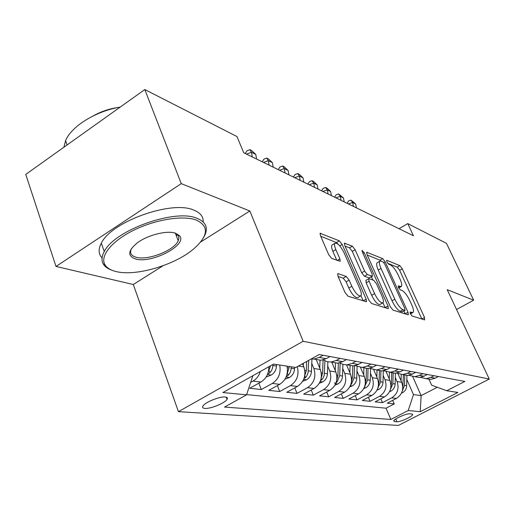 <?xml version="1.0" encoding="UTF-8"?>
<svg xmlns="http://www.w3.org/2000/svg" width="515" height="515" viewBox="0 0 515 515"><rect width="100%" height="100%" fill="white"/><g stroke="black" fill="none" stroke-linecap="round" stroke-linejoin="round"><path stroke-width="0.77" d="M410.358 313.764L412.109 316.017L424.637 319.886L424.521 317.478L402.267 268.791L399.865 265.65L386.894 260.339L386.881 261.89L388.625 264.163L390.344 264.852C392.977 266.345 395.61 269.77 398.237 275.126L400.091 279.214C401.784 283.083 402.183 285.51 401.301 286.501L398.243 285.954L398.507 287.576L400.258 289.842L401.945 290.441C404.552 291.825 407.185 295.237 409.85 300.683L411.749 304.848C413.526 308.942 413.938 311.498 412.978 312.502L410.088 312.058L410.358 313.764M204.873 408.408C210.448 409.013 224.971 403.091 227.038 399.376C227.862 398.018 227.27 397.226 225.267 397.007C219.944 396.267 205.144 402.215 202.994 405.962C202.092 407.404 202.717 408.221 204.873 408.408M338.265 273.684L337.711 273.748L338.033 276.317L345.031 292.507L348.018 296.228L366.5 301.751L366.165 299.151L342.16 244.445L339.34 240.846L320.143 233.295L320.465 235.651L328.673 254.655L331.647 258.395L340.215 261.311L339.887 258.865L335.851 249.595C334.505 246.376 334.209 244.265 334.956 243.26C337.473 242.681 340.518 245.861 344.084 252.807L359.921 288.96C361.414 292.526 361.71 294.825 360.803 295.855C358.279 296.299 355.292 293.112 351.829 286.282L349.138 280.102L346.228 276.446L338.265 273.684L337.55 274.102M249.833 210.983L181.254 183.643L144.818 89.559L25.75 174.405L56.006 266.448L133.295 284.512L178.435 411.646L303.155 341.271L249.833 210.983L200.625 242.031M456.541 309.502L473.652 300.206L447.22 289.668L489.25 379.053L303.155 341.271M473.652 300.206L446.466 243.344L407.758 223.607L399.054 228.718M144.818 89.559L236.964 136.539L243.704 152.736L413.429 235.748L407.758 223.607M390.331 306.74L392.977 310.107L408.041 314.762L408.363 314.736L407.983 312.283L385.201 261.877L382.684 258.607L366.661 252.253L367.015 254.513L390.331 306.74M387.982 308.569L371.527 303.49L368.721 299.949L344.793 245.507L344.451 243.196L352.382 246.196L355.112 249.691L364.588 271.096L367.311 274.572L372.422 276.246L372.068 273.864L362.29 251.893L362.039 250.303L364.227 252.678L387.995 306.007L388.355 308.53L387.982 308.569M260.326 371.527C258.961 375.841 256.509 379.027 252.968 381.094L260.854 382.046L249.691 388.271L261.305 389.527L258.845 383.173M279.697 365.026C281.113 373.072 278.647 379.207 272.306 383.43L279.703 384.325L268.804 390.338L279.709 391.522L277.379 385.606M297.297 366.667C299.305 374.843 297.026 381.158 290.454 385.619L297.4 386.462L286.758 392.282L297.013 393.396L294.812 387.879M311.768 363.384L313.854 368.489C316.332 376.671 314.214 383.063 307.513 387.679L314.053 388.471L303.65 394.117L313.32 395.16L311.234 390.003M327.714 366.088L329.742 370.987C332.181 378.931 330.128 385.143 323.581 389.617L329.748 390.364L319.583 395.842L328.712 396.827L326.722 391.992M342.758 368.643L344.728 373.343C347.136 381.068 345.14 387.106 338.741 391.452L344.567 392.153L334.621 397.471L343.254 398.404L341.368 393.866M356.972 371.051L358.891 375.57C361.266 383.089 359.328 388.96 353.071 393.177L358.582 393.846L348.855 399.009L357.024 399.898L355.234 395.623M370.433 373.324L372.3 377.675C374.643 385.001 372.751 390.711 366.629 394.818L371.856 395.449L362.335 400.47L370.085 401.307L368.373 397.284M383.192 375.474L385.008 379.671C387.319 386.81 385.478 392.379 379.484 396.37L384.441 396.968L375.12 401.855L382.478 402.653L391.69 397.844C397.554 393.956 399.35 388.529 397.071 381.57L395.301 377.521M380.849 398.848L382.478 402.653M297.4 386.462C304.204 381.757 306.354 375.242 303.856 366.912L302.569 363.738M314.053 388.471C320.697 383.913 322.783 377.592 320.324 369.506L316.184 359.451M329.748 390.364C336.237 385.941 338.265 379.8 335.838 371.939L331.769 362.167M344.567 392.153C350.908 387.859 352.884 381.892 350.49 374.244L346.544 364.877M358.582 393.846C364.787 389.675 366.706 383.868 364.343 376.426L360.532 367.485M371.856 395.449C377.926 391.387 379.793 385.735 377.463 378.486L373.736 369.828M384.441 396.968C390.383 393.016 392.205 387.512 389.906 380.443L386.211 371.933M411.994 414.034L409.586 413.815C406.612 413.32 394.13 418.895 393.711 420.897L394.445 421.573L396.923 421.746C399.994 422.165 412.27 416.661 412.676 414.684L411.994 414.034M178.435 411.646L398.34 425.442L489.25 379.053M252.865 375.718L246.55 394.844L224.534 407.069L390.866 419.455L408.215 410.532L413.487 394.599L406.811 379.458M246.55 394.844L222.898 392.546L273.568 364.086L295.784 367.504L319.146 354.532L464.845 381.422L446.724 390.737L457.893 392.456L420.246 411.704L408.215 410.532M246.627 394.619L386.038 408.202L394.265 403.927L387.267 403.168L396.402 398.41C402.215 394.561 403.992 389.192 401.726 382.304L398.005 373.813M420.51 377.379L426.336 378.673L430.772 377.424L434.016 375.731M426.085 378.686L430.759 379.439L435.156 378.21L438.368 376.536M323.137 355.273L319.229 357.436L313.912 359.052L311.189 358.955M315.071 359.258L320.897 360.275L326.162 358.678L330.031 356.541M340.048 358.395L336.237 360.481L331.048 362.045L326.961 361.639L323.24 359.869M331.911 362.193L337.608 363.184L342.745 361.652L346.518 359.586M355.929 361.324L352.215 363.345L347.142 364.852L343.254 364.485L339.681 362.856M347.741 364.955L353.309 365.927L358.337 364.44L362.013 362.444M370.871 364.079L367.24 366.036L362.29 367.498L355.157 365.65M362.65 367.556L368.103 368.508L373.008 367.073L376.6 365.135M384.95 366.68L381.409 368.579L376.568 369.989L369.731 368.283M376.723 370.015L382.053 370.942L386.849 369.551L390.357 367.678M398.243 369.133L394.786 370.974L390.055 372.339L395.237 373.246L399.93 371.894L403.361 370.073M410.815 371.45L407.429 373.24L402.801 374.566L396.505 373.085M402.698 374.572L407.713 375.422L412.303 374.115L415.656 372.345M422.725 373.645L419.41 375.39L414.884 376.671L408.826 375.293M414.697 376.684L419.538 377.482L424.025 376.214L427.308 374.495M379.484 396.37L370.085 401.307M366.629 394.818L357.024 399.898M353.071 393.177L343.254 398.404M338.741 391.452L328.712 396.827M323.581 389.617L313.32 395.16M307.513 387.679L297.013 393.396M290.454 385.619L279.709 391.522M272.306 383.43L261.305 389.527M252.968 381.094L250.663 382.388M413.487 394.599L421.128 395.623L437.286 387.267M412.695 376.594L421.128 395.623L420.246 411.704M428.905 379.117L431.622 385.188L446.724 390.737M181.254 183.643L56.006 266.448M392.713 400.335L394.265 403.927M386.038 408.202L390.866 419.455M395.237 373.246L383.495 370.755M279.703 384.325C285.98 380.154 288.413 374.096 287.003 366.152M260.854 382.046C266.171 378.705 268.843 373.6 268.869 366.725M133.295 284.512L163.049 265.734M421.856 319.023L399.64 270.291L397.239 267.156L387.724 263.307M381.055 261.105L379.973 260.178L367.253 255.034M405.234 313.893L403.908 310.957M404.861 310.32L404.829 308.594L384.789 264.195L383.018 261.897L381.152 261.144L379.832 261.214C378.982 262.232 379.375 264.646 381.016 268.444L394.838 299.215C397.612 304.899 400.348 308.414 403.052 309.747L404.861 310.32L402.073 311.865L405.099 310.3M377.398 262.624L377.096 262.798C376.24 263.822 376.626 266.236 378.255 270.034L381.016 268.444M402.073 311.865L400.252 311.298C397.535 309.972 394.799 306.47 392.031 300.786L378.255 270.034M345.031 246.048L349.537 247.876L352.382 246.196M372.319 276.304L369.133 277.913L364.44 276.227L361.717 272.763L352.266 251.365L349.537 247.876M371.431 276.812L372.866 280.044M382.967 302.781L385.117 307.616L387.995 306.007M374.585 293.679C377.843 300.084 380.617 303.129 382.922 302.82C383.784 301.874 383.475 299.64 381.976 296.125L376.497 283.81L373.813 280.385L369.152 278.718L368.708 278.75L369.055 281.184L374.585 293.679L371.676 295.327C374.926 301.726 377.707 304.764 380.019 304.449L382.703 302.942M365.933 280.347L366.165 282.844L369.055 281.184M371.676 295.327L366.165 282.844M360.5 296.028L357.796 297.567C355.26 298.024 352.26 294.844 348.81 288.02L346.125 281.84L343.215 278.19L338.091 276.446M332.471 244.741L332.021 245.011C331.261 246.022 331.551 248.133 332.89 251.352L335.851 249.595M336.771 260.294L332.89 251.352M338.175 244.258L336.437 242.578L320.71 236.218M363.21 300.921L360.938 295.719M401.481 393.112L402.621 392.655C405.138 391.143 406.483 388.844 406.67 385.748L406.908 375.281M401.076 380.81L401.224 374.553M402.312 390.917L404.52 385.42L404.771 374.907M403.406 374.669L402.788 387.499M356.419 207.867L355.633 203.946L352.633 202.466L348.346 203.921M353.425 206.399L352.633 202.466L350.973 200.123L355.633 203.946M347.11 203.316L348.475 200.972L350.973 200.123M115.862 271.495C135.368 276.658 174.019 265.373 193.093 249.434C208.427 236.108 209.444 226.291 196.144 219.989C182.883 215.161 155.53 219.435 133.668 230.257C111.736 241.033 99.736 256.058 104.931 264.691C106.85 267.897 110.493 270.163 115.862 271.495M112.122 270.304C107.886 268.888 104.944 266.789 103.296 264.021C101.313 260.545 101.635 256.399 104.262 251.59C114.311 230.282 174.92 208.626 196.73 218.212C205.434 221.63 208.208 227.16 205.06 234.795L203.592 237.589M135.413 258.948C127.231 255.923 127.945 250.502 137.55 242.681C147.998 234.892 167.182 230.173 175.551 233.205L179.587 235.754C187.981 244.947 151.288 264.066 135.413 258.948M131.537 248.449L131.467 248.584C129.465 252.839 130.971 255.717 135.986 257.217C147.605 260.886 174.353 250.445 178.222 240.756L178.885 238.548L178.576 236.185L177.971 235.155L174.92 233.018M102.073 257.931C98.429 254.088 98.178 249.17 101.333 243.183C111.253 221.669 171.682 200.148 193.543 209.998C200.251 212.592 203.47 216.583 203.193 221.971M177.527 234.647L176.42 235.986M93.151 115.92C100.985 111.523 109.373 108.697 118.308 107.448M77.894 137.248L92.269 127.005M63.905 147.213L65.585 140.634C71.302 126.355 95.957 111.04 120.207 107.101M389.572 391.658L391.001 391.085C393.569 389.54 394.947 387.177 395.14 384.003L395.411 373.233M389.263 378.956L389.43 372.364M390.46 389.379L392.887 383.662L393.157 372.879M391.722 372.628L391.452 383.443L390.975 386.083M377.025 390.138L378.776 389.437C381.396 387.847 382.812 385.42 383.012 382.169L383.315 370.787M376.826 377.006L377.019 370.066M377.907 387.988L380.637 381.808L380.933 370.748M379.426 370.485L379.124 381.576L378.525 384.589M363.79 388.542L365.901 387.698C368.579 386.063 370.027 383.572 370.24 380.231L370.562 368.746M363.712 374.952L363.925 367.781M364.717 386.366L367.736 379.851L368.058 368.502M366.468 368.225L366.139 379.613L365.393 383.025M349.807 386.868L352.312 385.87C355.054 384.184 356.535 381.628 356.76 378.19L357.107 366.667M349.872 372.789L350.103 365.367M350.786 384.641L351.526 384.048L354.114 377.791L354.481 365.785M352.788 365.837L352.427 377.54L351.513 381.37M344.226 201.899L343.434 197.895L340.293 196.337L335.922 197.844M341.085 200.367L340.293 196.337L338.632 193.962L343.434 197.895M334.679 197.232L336.083 194.844L338.632 193.962M331.428 195.642L330.63 191.548L327.334 189.906L322.879 191.464M328.132 194.033L327.334 189.906L325.68 187.499L327.006 188.155L330.63 191.548M321.624 190.846L323.085 188.406L325.68 187.499M317.987 189.069L317.182 184.872L313.712 183.153L309.174 184.756M314.517 187.37L313.712 183.153L312.064 180.701L313.461 181.396L317.182 184.872M307.906 184.138L309.425 181.641L312.064 180.701M303.837 182.149L303.026 177.855L299.376 176.04L294.747 177.701M300.187 180.359L299.376 176.04L297.741 173.555L299.209 174.289L303.026 177.855M293.473 177.076L295.05 174.527L297.741 173.555M335.014 385.104L337.962 383.933C340.763 382.201 342.282 379.568 342.52 376.04L342.893 364.382M335.239 370.504L335.49 362.818M334.428 382.896C334.647 383.469 335.529 383.186 337.068 382.053L339.72 375.615L340.125 363.139M338.342 363.114L337.937 375.345L336.823 379.632M288.934 174.855L288.117 170.459L284.267 168.547L279.548 170.265M285.085 172.976L284.267 168.547L282.651 166.023L284.196 166.796L288.117 170.459M278.267 169.641L279.903 167.034L282.651 166.023M319.332 383.25L322.776 381.879C325.641 380.096 327.199 377.386 327.45 373.755L327.855 361.852M319.738 368.09L320.021 360.12M320.472 380.823L322.725 378.744L324.199 375.403L324.92 360.861M323.053 359.914L322.596 373.021L321.257 377.791M273.207 167.169L272.39 162.65L268.321 160.635L263.513 162.425M269.145 165.18L268.321 160.635L266.725 158.073L268.36 158.89L272.39 162.65M262.219 161.794L263.925 159.122L266.725 158.073M302.685 381.293L306.676 379.71C309.612 377.868 311.208 375.081 311.478 371.341L311.923 359.039M303.296 365.528L303.38 363.287M303.927 378.718L306.515 376.465L308.034 373.021L308.723 360.326M306.67 361.466L306.328 370.562L304.726 375.841M256.599 159.038L255.775 154.41L251.475 152.273L246.563 154.133M252.292 156.933L251.475 152.273L249.904 149.678L251.629 150.541L255.775 154.41M245.269 153.496L247.039 150.766L249.904 149.678M284.975 379.227L289.591 377.405C292.591 375.506 294.232 372.628 294.516 368.772L294.574 367.317M286.353 376.452L288.291 375.306L290.119 372.603L290.981 369.944L291.233 366.802M289.102 366.474L289.044 367.942L287.145 373.768M266.094 377.051L271.411 374.952C274.489 372.989 276.175 370.015 276.478 366.043L276.536 364.543M267.646 374.012L269.944 372.77L271.572 370.491L272.59 367.8L272.963 364.427M270.607 365.747L268.405 371.566M298.397 366.056L303.856 366.912M313.854 368.489L320.324 369.506M329.742 370.987L335.838 371.939M344.728 373.343L350.49 374.244M358.891 375.57L364.343 376.426M372.3 377.675L377.463 378.486M385.008 379.671L389.906 380.443M397.071 381.57L401.726 382.304M430.772 377.424L435.156 378.21M319.229 357.436L326.162 358.678M336.237 360.481L342.745 361.652M352.215 363.345L358.337 364.44M367.24 366.036L373.008 367.073M381.409 368.579L386.849 369.551M394.786 370.974L399.93 371.894M407.429 373.24L412.303 374.115M419.41 375.39L424.025 376.214M391.69 397.844L396.402 398.41M395.745 419.017L396.923 421.746M393.975 420.478L394.445 421.573M410.255 313.519L411.974 312.566M398.147 286.134L398.488 285.941M398.481 287.518L400.187 286.559M386.533 260.545L386.894 260.339M397.239 267.156L399.865 265.65M399.64 270.291L402.267 268.791M421.824 318.952L424.521 317.478M409.992 312.219L410.313 312.045M366.526 252.575L367.118 252.228M379.973 260.178L382.684 258.607M383.855 262.656L385.201 261.877M405.202 313.822L407.983 312.283M392.031 300.786L394.838 299.215M400.252 311.298L403.052 309.747M344.31 243.556L344.979 243.157M352.266 251.365L355.112 249.691M361.717 272.763L364.588 271.096M364.44 276.227L367.311 274.572M369.133 277.913L371.985 276.278M362.966 253.419L364.227 252.678M343.215 278.19L346.228 276.446M346.125 281.84L349.138 280.102M348.81 288.02L351.829 286.282M337.196 260.448L339.887 258.865M319.995 233.701L320.768 233.237M336.437 242.578L339.34 240.846M339.758 245.874L342.16 244.445M363.178 300.844L366.165 299.151M401.706 392.617L402.466 392.72M404.52 385.42L406.67 385.748M402.588 385.13L403.155 385.214M389.868 391.02L390.846 391.149M392.887 383.662L395.14 384.003M390.776 383.34L391.452 383.443M377.405 389.34L378.615 389.501M380.637 381.808L383.012 382.169M378.345 381.46L379.124 381.576M364.26 387.57L365.734 387.769M367.736 379.851L370.24 380.231M365.238 379.478L366.139 379.613M364.993 385.426L365.212 385.941M350.38 385.696L352.144 385.935M354.114 377.791L356.76 378.19M351.391 377.379L352.427 377.54M351.191 383.25L351.526 384.048M335.696 383.72L337.789 384.003M339.72 375.615L342.52 376.04M336.759 375.165L337.937 375.345M336.598 380.926L337.068 382.053M320.15 381.628L322.596 381.956M324.489 373.311L327.45 373.755M321.251 372.821L322.596 373.021M321.141 378.435L321.759 379.935M303.65 379.401L306.496 379.787M308.331 370.864L311.478 371.341M304.803 370.33L306.328 370.562M304.758 375.789L305.524 377.688M286.115 377.038L289.398 377.482M291.175 368.27L294.516 368.772M287.312 367.684L289.044 367.942M287.473 373.259L288.291 375.306M267.433 374.521L271.212 375.029M272.918 365.502L276.478 366.043M269.075 370.555L269.944 372.77M226.214 397.168L227.038 399.376M426.336 378.673L430.759 379.439M414.884 376.671L419.538 377.482M402.801 374.566L407.713 375.422M376.568 369.989L382.053 370.942M362.29 367.498L368.103 368.508M347.142 364.852L353.309 365.927M331.048 362.045L337.608 363.184M313.912 359.052L320.897 360.275M412.431 414.131L412.676 414.684M410.423 313.905L412.824 312.579M398.7 287.969L401.095 286.617M377.096 262.798L379.832 261.214M365.824 280.411L368.708 278.75M332.021 245.011L334.956 243.26M101.333 243.183L104.262 251.59M178.222 240.756L175.377 233.211M65.585 140.634L67.092 144.947M177.971 235.155L179.587 235.754M104.931 264.691L103.296 264.021"/></g></svg>
